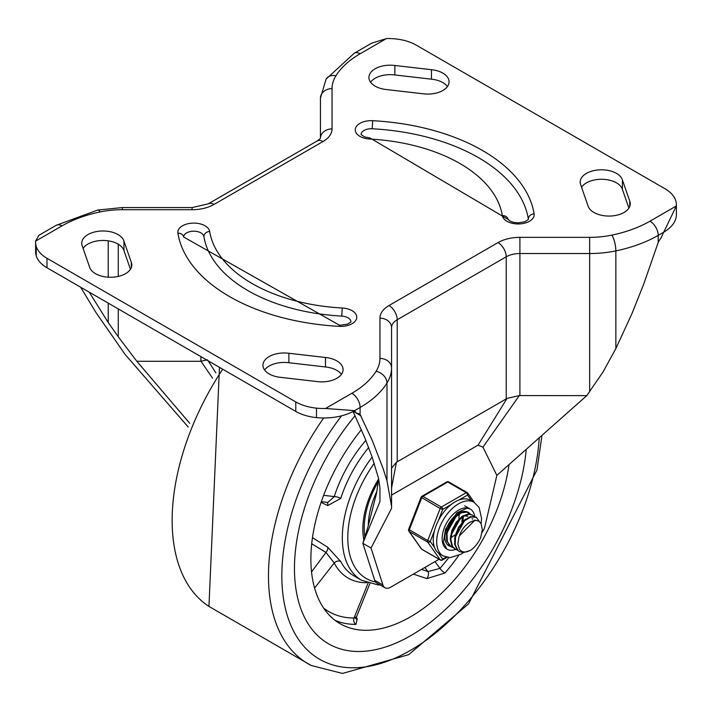 <?xml version="1.0" encoding="UTF-8"?>
<svg xmlns="http://www.w3.org/2000/svg" width="712" height="712" viewBox="0 0 712 712"><rect width="100%" height="100%" fill="white"/><g stroke="black" fill="none" stroke-linecap="round" stroke-linejoin="round"><path stroke-width="1.07" d="M431.454 69.705A21.271 12.282 180 0 1 449.067 81.809A21.271 12.282 180 0 1 423.115 93.788L386.527 89.561A21.271 12.282 180 0 1 368.914 77.466A21.271 12.282 180 0 1 394.866 65.486L431.454 69.705L431.454 79.183A21.271 12.282 180 0 1 447.421 86.544M131.284 262.274A21.271 12.282 180 0 1 131.809 264.98A21.271 12.282 180 0 1 112.371 277.208A21.271 12.282 180 0 1 89.579 267.089L82.263 245.969A21.271 12.282 180 0 1 81.738 243.264A21.271 12.282 180 0 1 101.175 231.026A21.271 12.282 180 0 1 123.968 241.154L131.284 262.274L131.284 267.676M123.968 241.154L123.968 250.624L130.438 269.305M83.108 248.408A21.271 12.282 180 0 1 105.002 240.514A21.271 12.282 180 0 1 123.968 250.624M394.866 65.486L394.866 74.956L431.454 79.183M370.56 82.2A21.271 12.282 180 0 1 394.866 74.956M391.555 495.125L478.028 445.196L507.086 398.373L506.232 398.916L506.232 256.801L397.216 319.733A19.34 11.17 0 0 0 391.555 327.627L391.555 367.899A77.359 44.66 180 0 1 386.981 383.02A114.97 66.376 180 0 1 360.103 407.487L354.629 410.646L325.535 408.492A43.405 25.062 180 0 1 316.475 408.136A38.679 22.33 180 0 1 295.774 401.924L47.001 258.296A38.679 22.33 0 0 1 36.25 246.343A43.405 25.062 0 0 1 35.6 242.035A43.405 25.062 0 0 1 35.627 241.11L38.813 235.352L56.186 225.321A11.606 6.702 60 0 1 61.989 225.891A103.365 59.683 180 0 1 100.081 211.945A65.753 37.959 180 0 1 122.339 209.702L192.098 209.702A30.945 17.862 0 0 0 213.974 204.469L322.99 141.528A30.945 17.862 0 0 0 332.05 128.899L332.05 100.49M326.087 79.103L320.445 98.105L320.445 138.155L320.445 98.105A11.606 9.479 -0 0 1 332.05 88.626A65.753 37.959 180 0 1 335.93 75.775A11.606 8.918 -148.1 0 0 326.087 79.103L354.3 53.204L371.673 43.174L386.465 38.564A43.405 25.062 180 0 1 395.525 38.92A38.679 22.33 180 0 1 416.226 45.123L664.999 188.76A38.679 22.33 0 0 1 675.75 200.704A43.405 25.062 0 0 1 676.4 205.02A43.405 25.062 0 0 1 676.373 205.937L663.691 232.21L658.217 235.369A11.606 6.702 -120 0 0 650.012 221.156L676.373 205.937M188.208 427.022L125.232 354.585L96.147 312.808L80.625 287.185M108.224 303.116L108.224 322.536L89.231 292.151M108.224 322.536L118.272 336.785L118.272 308.919M200.909 356.632L200.909 361.287L207.468 359.791M629.737 201.087L622.422 179.967A21.271 12.282 0 0 0 599.629 169.839A21.271 12.282 0 0 0 580.191 182.076A21.271 12.282 0 0 0 580.716 184.782L588.032 205.901A21.271 12.282 0 0 0 610.825 216.021A21.271 12.282 0 0 0 630.262 203.792A21.271 12.282 0 0 0 629.737 201.087L629.737 206.489M622.422 179.967L622.422 189.436A21.271 12.282 0 0 0 603.456 179.326A21.271 12.282 0 0 0 581.562 187.22M325.473 357.486L288.885 353.268A21.271 12.282 0 0 0 262.933 365.247A21.271 12.282 0 0 0 280.546 377.342L317.134 381.57A21.271 12.282 0 0 0 343.086 369.59A21.271 12.282 0 0 0 325.473 357.486L325.473 366.965L288.885 362.737A21.271 12.282 0 0 0 264.579 369.982M288.885 353.268L288.885 362.737M341.44 374.325A21.271 12.282 0 0 0 325.473 366.965M676.4 205.02L676.4 214.49A43.405 25.062 180 0 1 663.691 232.21L660.914 238.235A44.723 25.819 120 0 0 660.754 238.422A11.606 6.702 120 0 0 658.217 242.392L643.737 284.061L631.847 313.867L615.853 348.586L602.948 372.1L586.768 395.641L496.851 475.385L484.979 526.124A11.606 6.702 -60 0 1 482.068 532.558M360.103 414.509L360.103 407.487A11.606 6.702 -120 0 0 351.897 393.273A103.365 59.683 0 0 0 376.07 371.281A65.753 37.959 0 0 0 379.95 358.43A11.606 9.479 -0 0 1 391.555 367.899L391.555 506.196L386.981 480.725L382.976 468.202L372.367 440.737L360.103 414.509A11.606 6.702 120 0 0 359.418 414.001A11.606 6.702 120 0 0 357.566 413.467A44.723 25.819 120 0 0 357.406 413.458L353.232 411.42M586.768 395.641L519.315 395.569L482.959 447.145L478.028 445.196M507.086 398.373L519.315 395.569M506.232 398.916L396.415 462.275L391.555 488.067M391.555 469.742L391.698 468.042L396.415 462.275M378.704 478.998L376.47 493.505L368.006 526.8L362.835 543.283L379.95 501.649L379.95 487.862L378.624 478.651L372.162 457.122L364.793 437.747L353.072 411.5M371.041 548.018L362.835 543.283L374.717 580.307A11.606 6.702 120 0 0 376.746 583.012L384.952 587.747A11.606 6.702 -60 0 1 382.923 585.05L371.041 548.018L391.555 508.35L391.555 506.196M439.064 559.276L390.746 587.169A11.606 6.702 -60 0 1 384.952 587.747M372.705 120.693A15.958 9.211 0 0 0 355.332 129.005A15.958 9.211 0 0 0 369.724 139.036A146.975 84.861 180 0 1 502.334 215.602A15.958 9.211 0 0 0 519.716 223.915A15.958 9.211 0 0 0 534.107 213.885A178.89 103.284 0 0 0 372.705 120.693L372.162 128.765A10.155 5.865 0 0 0 361.064 134.541L361.064 134.604M372.162 128.765A173.087 99.929 180 0 1 528.331 218.931A10.155 5.865 0 0 1 528.375 219.412M350.936 321.851A10.155 5.865 0 0 0 341.733 316.083L342.276 308.011A146.975 84.861 180 0 1 209.666 231.453A15.958 9.211 0 0 0 192.285 223.141A15.958 9.211 0 0 0 177.893 233.171A178.89 103.284 0 0 0 339.295 326.354L339.606 325.295L183.616 236.98A5.803 4.717 170.8 0 0 177.893 233.171M183.625 237.052A10.155 5.865 0 0 1 193.308 231.195A10.155 5.865 0 0 1 203.89 236.5A152.777 88.208 0 0 0 341.733 316.083M482.959 447.145L496.851 475.385M200.909 361.287L136.838 361.287L189.712 423.293M136.838 361.287L118.272 336.785M356.142 413.102L354.629 410.646A43.405 25.062 180 0 1 316.475 417.606A38.679 22.33 180 0 1 295.774 411.403L47.001 267.774A38.679 22.33 0 0 1 36.25 255.822A43.405 25.062 0 0 1 35.6 251.514L35.6 242.035M628.892 208.118L622.422 189.436M200.989 361.278L212.568 378.179M410.699 635.656A164.383 94.91 120 0 0 526.248 449.317A164.383 94.91 120 0 1 410.699 635.656A164.383 94.91 120 0 1 328.508 643.799A164.383 94.91 120 0 0 410.699 635.656M355.065 415.71A164.383 94.91 120 0 0 328.508 643.799A164.383 94.91 120 0 1 355.065 415.71M378.677 478.856A67.684 39.08 120 0 0 363.885 539.954M361.385 429.692A141.181 81.506 120 0 0 340.113 623.703A141.181 81.506 120 0 0 410.699 616.708A141.181 81.506 120 0 0 509.027 464.589M413.361 574.121L426.915 578.598L444.947 573.009A141.181 81.506 120 0 0 458.706 555.476M369.857 583.671L356.534 616.779L354.051 618.007A4.833 3.747 -90.1 0 0 355.947 624.397L357.237 618.826L356.294 618.123M321.094 502.361L327.734 505.591L340.763 498.418A92.827 53.596 -60 0 1 368.674 447.537M311.705 543.763L325.989 552.45L334.24 562.996A4.833 3.702 152.8 0 1 340.763 561.528L327.734 547.243L312.461 537.64M356.374 618.719A4.833 3.418 126.3 0 0 357.237 618.826M424.788 567.517L427.965 571.558A4.833 2.439 -71.4 0 1 426.915 578.598M448.765 557.603A136.339 78.721 -60 0 1 439.998 568.381L427.965 571.558L421.504 569.422M311.536 571.923L325.989 552.45A4.833 2.554 122.2 0 0 327.734 547.243M365.861 440.372A97.66 56.39 120 0 0 334.24 496.602A4.833 1.38 -162.1 0 1 340.763 498.418M323.64 495.312L334.24 496.602L327.805 502.441L321.334 501.657M326.977 502.343A4.833 2.91 -64.2 0 1 327.734 505.591M434.952 561.652L439.998 568.381A4.833 1.255 -139 0 0 444.947 573.009M376.826 491.565A59.95 34.612 120 0 0 368.309 525.839M364.856 536.857A65.753 37.967 -60 0 1 378.401 481.472M450.233 524.157L451.426 522.092M459.32 514.376L459.178 515.737M454.354 526.497L455.547 524.433M463.423 516.743L463.281 518.105M449.014 545.223L447.35 544.591M453.108 547.59L450.91 546.638L447.367 541.601L446.994 533.778L449.797 525.011L455.012 517.41L461.305 512.756L467.063 512.151L469.778 513.984M468.211 512.649L466.574 511.839L460.851 512.355L454.55 516.93L449.29 524.495L446.424 533.244L446.727 541.111L450.732 546.549M457.211 549.967L455.315 549.192L452.494 546.335L450.847 539.393L452.467 530.752L456.89 522.457L462.951 516.485L469.101 514.242L472.314 515.016L473.889 516.36M472.314 515.016L468.629 513.895L462.488 516.049L456.41 521.958L451.942 530.217L450.251 538.877L451.826 545.873L454.728 548.854M455.039 549.023L456.971 549.7M474.61 520.49L459.373 535.905L458.982 536.973L457.843 544.075L459.614 549.637L461.803 551.426L464.117 552.04L467.099 551.747L470.409 550.385L463.557 552.583L459.418 551.56L458.065 550.554L455.19 544.751L455.564 536.537L459.009 527.859L464.607 520.784L470.917 516.983L476.337 517.339L479.443 521.656M475.936 517.108L470.454 516.601L464.144 520.321L458.51 527.343L455.012 536.011L454.576 544.253L457.38 550.127L459.418 551.569M470.409 550.385A19.046 11 120 0 0 480.689 537.604L482.353 529.586L481.054 523.569L478.98 521.326L476.72 520.481L473.64 520.686L470.561 521.976A15.744 9.087 120 0 0 459.373 535.905M465.363 519.306L454.523 538.708M467.909 516.289L463.993 515.844M461.26 516.939L450.429 536.332M457.157 514.571L446.326 533.956M461.883 521.994L462.462 517.188M451.248 537.551L454.932 534.961M463.022 520.953L463.201 516.832M453.384 528.482L456.748 522.644M452.325 531.152L458.483 520.481M458.92 518.585L459.098 514.464M446.175 529.532L447.109 528.624M449.272 526.124L452.645 520.276M445.721 531.063L446.727 530.226M448.231 528.776L454.381 518.105M474.966 519.956A23.211 13.395 -60 0 1 474.957 520.445A23.211 13.395 -60 0 0 474.966 519.956M455.68 549.388A23.211 13.395 -60 0 1 446.958 549.174A23.211 13.395 -60 0 1 446.958 522.377A23.211 13.395 -60 0 1 470.169 508.973A23.211 13.395 -60 0 1 474.744 516.565A23.211 13.395 -60 0 0 470.169 508.973L466.93 508.226L457.006 512.756L445.525 529.149L443.416 542.384L446.958 549.174A23.211 13.395 -60 0 0 455.68 549.388M470.214 514.073A19.34 11.17 120 0 0 468.229 512.328A19.34 11.17 120 0 0 448.889 523.489A19.34 11.17 120 0 0 448.889 545.819A19.34 11.17 120 0 0 450.705 546.531M481.081 523.614L481.57 518.407L479.114 507.496L474.032 502.272L470.614 500.305A30.945 17.862 120 0 0 459 500.002L467.579 495.054A1.931 1.522 -35.1 0 0 467.392 492.784A1.931 1.113 -60 0 0 467.179 492.588A1.931 1.113 -60 0 0 466.209 492.677A1.931 1.113 60 0 1 467.579 495.054L471.718 500.937M438.414 520.472L442.713 509.409A1.931 1.113 -120 0 0 441.342 507.042L422.883 496.38A1.931 1.113 -120 0 0 421.913 496.282A1.931 1.931 0 0 0 421.077 497.261L440.158 508.51L442.713 509.409L451.292 504.452A30.945 17.862 120 0 0 438.414 520.472A30.945 17.862 120 0 0 434.56 530.396A30.945 17.862 120 0 0 434.56 547.564A30.945 17.862 120 0 0 438.414 553.046A30.945 17.862 120 0 0 439.669 553.9L443.087 555.867L450.055 557.656L460.976 554.248L463.459 552.583M434.56 547.564L430.27 541.458L427.725 540.559L408.643 529.31A1.931 1.931 0 0 0 408.866 531.125A1.931 1.522 -35.1 0 0 409.258 531.481L427.725 542.144A1.931 1.522 -35.1 0 0 430.27 541.458L434.56 530.396M446.166 557.149L442.713 559.151A1.931 1.522 144.9 0 1 440.158 559.828L421.7 549.174A1.931 1.522 144.9 0 1 421.299 548.81A1.931 1.931 0 0 0 421.913 549.379A1.931 1.113 120 0 0 422.198 549.459M448.934 482.131A1.931 1.113 120 0 0 448.72 481.926A1.931 1.931 0 0 0 446.78 481.926A1.931 1.113 60 0 1 447.75 482.024L466.209 492.677L441.342 507.042A1.931 1.113 -60 0 0 440.158 508.51L427.725 540.559A1.931 1.113 -60 0 0 427.725 542.144L440.158 559.828A1.931 1.113 -60 0 0 440.372 560.033A1.931 1.931 0 0 0 442.312 560.033A1.931 1.113 -120 0 0 442.713 559.151L438.414 553.046M459 500.002A30.945 17.862 120 0 0 451.292 504.452M35.627 241.11L61.989 225.891M354.3 53.204A11.606 6.702 60 0 1 360.103 53.783L386.465 38.564M320.445 138.155A11.606 9.479 0 0 1 332.05 128.899L332.05 88.626M108.224 240.834L108.224 277.182M118.272 276.416L118.272 244.18M325.535 408.492L351.897 393.273M611.919 235.111A11.606 3.204 78.3 0 1 615.853 250.891A77.359 44.66 180 0 1 589.661 253.525L589.661 237.354A65.753 37.959 0 0 0 611.919 235.111A103.365 59.683 0 0 0 650.012 221.156M589.661 391.831L589.661 253.525L519.902 253.525L519.902 237.354L589.661 237.354M658.217 242.392L658.217 235.369A114.97 66.376 180 0 1 615.853 250.891L615.853 348.586M386.981 480.725L386.981 383.02A11.606 8.918 -148.1 0 0 376.07 371.281M379.95 358.43L379.95 318.157A30.945 17.862 180 0 1 389.01 305.519L498.026 242.587A11.606 6.702 60 0 1 506.232 256.801A19.34 11.17 0 0 1 519.902 253.525L519.902 395.641M389.01 305.519A11.606 6.702 -120 0 1 397.216 319.733L397.216 461.848M382.923 585.05L374.717 580.307M502.334 215.602A5.803 4.717 -9.2 0 1 508.057 219.394L370.035 137.986L369.724 139.036M534.107 213.885A5.803 4.717 170.8 0 0 528.331 218.931M339.295 326.354A15.958 9.211 0 0 0 356.668 318.042A15.958 9.211 0 0 0 342.276 308.011M203.89 236.5A5.803 4.717 -9.2 0 1 209.666 231.453M498.026 242.587A30.945 17.862 180 0 1 519.902 237.354M335.93 75.775A103.365 59.683 180 0 1 360.103 53.783M361.126 415.915L356.632 413.316M391.555 327.627A11.606 9.479 180 0 0 379.95 318.157M316.475 408.136L316.475 417.606M295.774 401.924L295.774 411.403M47.001 258.296L47.001 267.774M215.87 372.874L208.118 360.788M322.99 141.528A11.606 6.702 -120 0 0 317.187 140.958L208.171 203.89A11.606 6.702 60 0 1 213.974 204.469M208.171 203.89L192.098 207.566L192.098 209.702M122.339 209.702L122.339 207.566L97.722 210.058A11.606 3.204 78.3 0 1 100.081 211.945M36.25 246.343L36.25 255.822M341.529 415.835A182.236 105.216 120 0 0 286.981 614.465A182.236 105.216 120 0 0 410.699 650.234A182.236 105.216 120 0 0 539.233 437.8M323.684 417.98A191.893 110.787 120 0 0 311.251 665.498L342.481 673.436L408.697 654.657L468.478 604.007L536.964 470.036L541.992 435.352M222.696 369.208A191.893 110.787 120 0 0 208.945 606.428L311.251 665.498M335.174 620.419A141.181 81.506 120 0 0 355.947 624.397M372.136 457.042A92.827 53.596 120 0 0 361.554 580.253L377.894 584.89L380.083 584.935M361.554 580.253L354.033 575.91A92.827 53.596 -60 0 1 340.763 561.528M375.571 581.98A88.964 51.362 -60 0 1 374.236 463.307M314.588 588.067L334.24 562.996A97.66 56.39 120 0 0 366.76 582.692M368.077 583.146L354.051 618.007A136.339 78.721 -60 0 1 323.64 608.11M440.372 560.033L421.913 549.379A1.931 1.113 120 0 1 421.7 549.174L409.258 531.481A1.931 1.113 120 0 1 409.258 529.906L421.7 497.857A1.931 1.113 120 0 1 422.883 496.38L447.75 482.024A1.931 1.113 120 0 1 448.72 481.926L467.179 492.588A1.931 1.931 0 0 1 467.793 493.149L474.334 502.458M474.032 502.272A30.945 17.862 120 0 0 443.763 519.012A30.945 17.862 120 0 0 441.841 555.013A30.945 17.862 120 0 0 443.087 555.867M370.035 137.986L364.526 136.882L361.055 134.515M528.375 219.483L524.966 221.735L518.069 222.892L513.37 222.322L510.362 221.245L508.065 219.412M350.936 321.922L347.527 324.183L339.606 325.295M192.098 207.566L122.339 207.566M320.445 138.368L317.187 140.958M97.722 210.058L56.186 225.321M219.465 367.339L208.945 606.428M355.564 618.327L356.57 619.235L356.534 616.779M450.616 546.487L451.212 546.825M454.719 548.854L455.315 549.192M475.821 517.046L476.301 517.321M472.012 518.656L472.821 519.128M464.696 505.814L470.169 508.973M446.967 557.345L442.312 560.033M408.866 531.125L421.299 548.81M446.78 481.926L421.913 496.282M421.077 497.261L408.643 529.31"/></g></svg>
